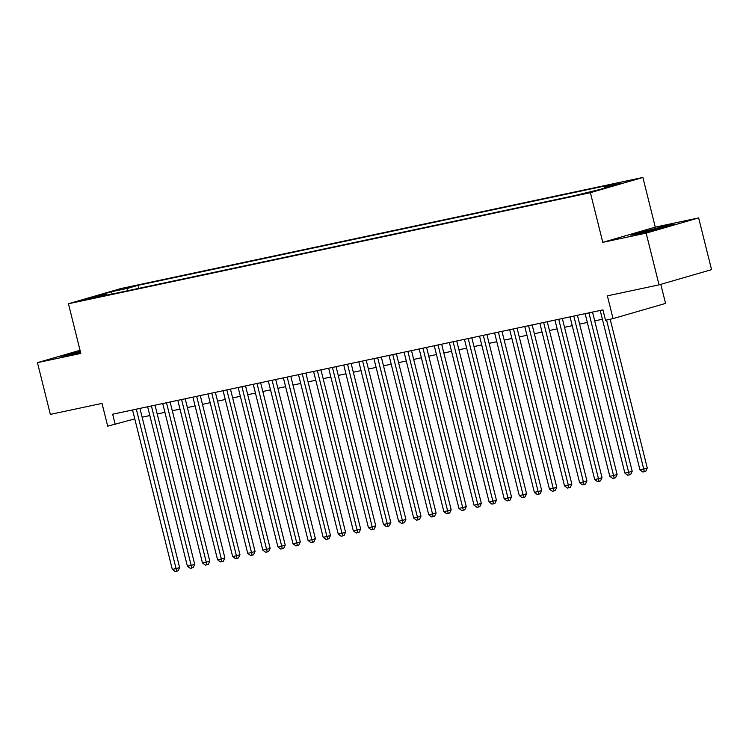 <?xml version="1.0" encoding="UTF-8"?>
<svg xmlns="http://www.w3.org/2000/svg" width="749" height="749" viewBox="0 0 749 749"><rect width="100%" height="100%" fill="white"/><g stroke="black" fill="none" stroke-linecap="round" stroke-linejoin="round"><path stroke-width="1.12" d="M84.057 300.162L95.217 297.194L84.057 300.162M642.895 177.466L120.935 288.534L68.44 303.757L590.399 192.68L642.895 177.466L655.281 227.134L602.786 242.348L646.153 233.117L698.648 217.903L655.281 227.134M698.648 217.903L711.55 269.64L659.054 284.854L607.383 295.855L613.066 318.615L665.561 303.401L660.805 284.348M80.04 350.307L37.45 362.647L50.352 414.384L102.014 403.393L107.697 426.162L134.783 418.888M646.153 233.117L659.054 284.854M613.066 318.615L605.52 320.226L602.936 309.871L112.659 414.206L115.234 424.552M592.478 191.276L578.34 194.862L592.562 191.613M107.247 295.069L106.527 294.46L96.602 297.334L573.303 195.892L599.827 189.488L621.398 183.233L604.799 186.763L614.732 183.88L138.031 285.322L128.098 288.206L127.143 290.837M106.527 294.46L89.936 297.99L111.498 291.736L128.098 288.206M602.786 242.348L590.399 192.68M37.45 362.647L80.817 353.425L68.44 303.757M142.132 417.184L149.837 415.545M157.215 413.982L164.92 412.343M172.307 410.77L180.003 409.132M187.39 407.559L195.096 405.921M202.473 404.348L210.179 402.709M217.566 401.136L225.262 399.498M232.649 397.925L240.354 396.287M247.732 394.714L255.437 393.075M262.815 391.502L270.52 389.864M277.907 388.3L285.603 386.662M292.99 385.089L300.695 383.451M308.073 381.878L315.778 380.239M323.165 378.666L330.861 377.028M338.248 375.455L345.954 373.817M353.331 372.244L361.037 370.605M368.414 369.032L376.12 367.394M383.507 365.821L391.203 364.183M398.59 362.619L406.295 360.981M413.673 359.408L421.378 357.769M428.765 356.196L436.461 354.558M443.848 352.985L451.553 351.347M458.931 349.774L466.636 348.135M474.014 346.562L481.719 344.924M489.106 343.351L496.802 341.713M504.189 340.14L511.895 338.501M519.272 336.938L526.978 335.29M534.365 333.726L542.061 332.088M549.448 330.515L557.144 328.877M564.531 327.304L572.236 325.665M579.614 324.092L587.319 322.454M594.706 320.881L602.402 319.243M604.284 188.196L604.799 186.763M138.78 288.356L138.031 285.322M111.498 291.736L112.144 294.029M668.604 225.103L630.33 235.074L636.987 234.268L659.448 228.876L675.252 224.297L668.604 225.103L668.726 225.599M80.171 350.832L60.847 356.262L67.504 355.457L80.546 352.32M606.568 320.001L643.737 469.08L639.964 469.876L600.211 310.451M610.173 319.233L647.276 468.05L643.737 469.08L644.337 471.701L642.829 472.02L639.964 469.876M647.276 468.05L645.76 471.29L644.337 471.701M665.758 227.05A13.875 0.506 -14 0 0 666.338 226.778A13.875 0.506 -14 0 0 662.116 227.424A13.875 0.506 -14 0 0 647.117 231.067A13.875 0.506 -14 0 0 639.468 233.482A13.875 0.506 -14 0 0 641.013 233.304M633.167 234.727L646.453 230.879L672.237 225.168M80.349 351.543A13.875 0.506 -14 0 0 79.534 351.749A13.875 0.506 -14 0 0 69.985 354.661A13.875 0.506 -14 0 0 71.53 354.483M63.684 355.915L80.283 351.272M588.901 312.857L628.645 472.282L624.881 473.087L585.128 313.662M592.515 312.09L632.193 471.261L628.645 472.282L629.254 474.913L627.746 475.231L624.881 473.087M632.193 471.261L630.667 474.501L629.254 474.913M573.818 316.069L613.562 475.493L609.789 476.298L570.045 316.874M577.423 315.301L617.11 474.473L613.562 475.493L614.171 478.115L612.654 478.442L609.789 476.298M617.11 474.473L615.584 477.712L614.171 478.115M558.726 319.28L598.479 478.705L594.706 479.51L554.953 320.085M562.34 318.512L602.027 477.675L598.479 478.705L599.078 481.326L597.571 481.654L594.706 479.51M602.027 477.675L600.501 480.914L599.078 481.326M543.643 322.491L583.396 481.916L579.623 482.721L539.87 323.296M547.257 321.724L586.935 480.886L583.396 481.916L583.995 484.537L582.488 484.856L579.623 482.721M586.935 480.886L585.418 484.126L583.995 484.537M528.56 325.703L568.304 485.127L564.531 485.932L524.787 326.508M532.164 324.935L571.852 484.097L568.304 485.127L568.912 487.749L567.405 488.067L564.531 485.932M571.852 484.097L570.326 487.337L568.912 487.749M513.468 328.914L553.221 488.339L549.448 489.144L509.704 329.719M517.082 328.146L556.769 487.309L553.221 488.339L553.82 490.96L552.313 491.278L549.448 489.144M556.769 487.309L555.243 490.548L553.82 490.96M498.385 332.125L538.138 491.55L534.365 492.346L494.612 332.921M501.999 331.358L541.686 490.52L538.138 491.55L538.737 494.171L537.23 494.49L534.365 492.346M541.686 490.52L540.16 493.76L538.737 494.171M483.302 335.337L523.045 494.761L519.282 495.557L479.529 336.132M486.916 334.569L526.594 493.731L523.045 494.761L523.654 497.383L522.147 497.701L519.282 495.557M526.594 493.731L525.068 496.971L523.654 497.383M468.219 338.539L507.962 497.963L504.189 498.768L464.446 339.344M471.823 337.771L511.511 496.943L507.962 497.963L508.571 500.594L507.054 500.912L504.189 498.768M511.511 496.943L509.985 500.182L508.571 500.594M453.126 341.75L492.879 501.175L489.106 501.98L449.353 342.555M456.74 340.982L496.428 500.154L492.879 501.175L493.479 503.796L491.971 504.124L489.106 501.98M496.428 500.154L494.902 503.394L493.479 503.796M438.043 344.961L477.796 504.386L474.023 505.191L434.27 345.766M441.657 344.194L481.335 503.356L477.796 504.386L478.396 507.007L476.888 507.335L474.023 505.191M481.335 503.356L479.819 506.596L478.396 507.007M422.96 348.173L462.704 507.597L458.931 508.402L419.187 348.978M426.565 347.405L466.252 506.567L462.704 507.597L463.313 510.219L461.805 510.546L458.931 508.402M466.252 506.567L464.726 509.807L463.313 510.219M407.868 351.384L447.621 510.809L443.848 511.614L404.104 352.189M411.482 350.616L451.17 509.779L447.621 510.809L448.22 513.43L446.713 513.748L443.848 511.614M451.17 509.779L449.643 513.018L448.22 513.43M392.785 354.595L432.538 514.02L428.765 514.825L389.012 355.401M396.399 353.828L436.087 512.99L432.538 514.02L433.137 516.641L431.63 516.96L428.765 514.825M436.087 512.99L434.56 516.23L433.137 516.641M377.702 357.807L417.446 517.231L413.682 518.027L373.929 358.602M381.316 357.039L420.994 516.201L417.446 517.231L418.054 519.853L416.547 520.171L413.682 518.027M420.994 516.201L419.468 519.441L418.054 519.853M362.619 361.018L402.363 520.443L398.59 521.238L358.846 361.814M366.224 360.25L405.911 519.413L402.363 520.443L402.971 523.064L401.455 523.382L398.59 521.238M405.911 519.413L404.385 522.652L402.971 523.064M347.527 364.229L387.28 523.645L383.507 524.45L343.754 365.025M351.141 363.452L390.828 522.624L387.28 523.645L387.879 526.275L386.372 526.594L383.507 524.45M390.828 522.624L389.302 525.864L387.879 526.275M332.444 367.431L372.197 526.856L368.424 527.661L328.671 368.236M336.058 366.664L375.736 525.835L372.197 526.856L372.796 529.477L371.289 529.805L368.424 527.661M375.736 525.835L374.219 529.075L372.796 529.477M317.361 370.643L357.104 530.067L353.331 530.872L313.588 371.448M320.965 369.875L360.653 529.037L357.104 530.067L357.713 532.689L356.206 533.016L353.331 530.872M360.653 529.037L359.127 532.277L357.713 532.689M302.268 373.854L342.021 533.279L338.248 534.084L298.505 374.659M305.882 373.086L345.57 532.249L342.021 533.279L342.621 535.9L341.113 536.228L338.248 534.084M345.57 532.249L344.044 535.488L342.621 535.9M287.185 377.065L326.938 536.49L323.165 537.295L283.412 377.871M290.799 376.298L330.487 535.46L326.938 536.49L327.538 539.111L326.03 539.43L323.165 537.295M330.487 535.46L328.961 538.7L327.538 539.111M272.102 380.277L311.846 539.701L308.082 540.506L268.329 381.082M275.716 379.509L315.395 538.671L311.846 539.701L312.455 542.323L310.947 542.641L308.082 540.506M315.395 538.671L313.868 541.911L312.455 542.323M257.019 383.488L296.763 542.913L292.99 543.708L253.246 384.284M260.624 382.72L300.312 541.883L296.763 542.913L297.372 545.534L295.855 545.852L292.99 543.708M300.312 541.883L298.785 545.122L297.372 545.534M241.927 386.699L281.68 546.124L277.907 546.92L238.154 387.495M245.541 385.932L285.229 545.094L281.68 546.124L282.279 548.745L280.772 549.064L277.907 546.92M285.229 545.094L283.702 548.334L282.279 548.745M226.844 389.911L266.597 549.335L262.824 550.131L223.071 390.706M230.458 389.134L270.136 548.305L266.597 549.335L267.196 551.957L265.689 552.275L262.824 550.131M270.136 548.305L268.619 551.545L267.196 551.957M211.761 393.113L251.505 552.537L247.732 553.342L207.988 393.918M215.366 392.345L255.053 551.517L251.505 552.537L252.113 555.168L250.606 555.486L247.732 553.342M255.053 551.517L253.527 554.756L252.113 555.168M196.669 396.324L236.422 555.749L232.649 556.554L192.905 397.129M200.283 395.556L239.97 554.719L236.422 555.749L237.021 558.37L235.514 558.698L232.649 556.554M239.97 554.719L238.444 557.958L237.021 558.37M181.586 399.535L221.339 558.96L217.566 559.765L177.813 400.341M185.2 398.768L224.887 557.93L221.339 558.96L221.938 561.581L220.431 561.909L217.566 559.765M224.887 557.93L223.361 561.17L221.938 561.581M166.503 402.747L206.247 562.171L202.483 562.976L162.73 403.552M170.117 401.979L209.795 561.141L206.247 562.171L206.855 564.793L205.348 565.111L202.483 562.976M209.795 561.141L208.269 564.381L206.855 564.793M151.42 405.958L191.164 565.383L187.39 566.188L147.647 406.763M155.024 405.19L194.712 564.353L191.164 565.383L191.772 568.004L190.255 568.322L187.39 566.188M194.712 564.353L193.186 567.592L191.772 568.004M136.327 409.169L176.081 568.594L172.307 569.39L132.554 409.975M139.941 408.402L179.629 567.564L176.081 568.594L176.68 571.215L175.172 571.534L172.307 569.39M179.629 567.564L178.103 570.804L176.68 571.215M589.285 192.493L589.154 191.987"/></g></svg>
